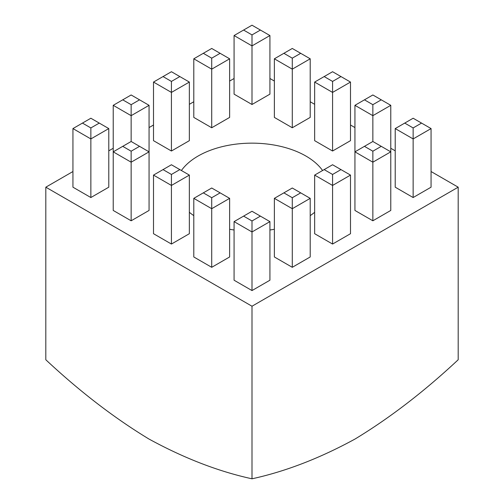 <?xml version="1.0" encoding="UTF-8"?>
<svg xmlns="http://www.w3.org/2000/svg" width="504" height="504" viewBox="0 0 504 504"><rect width="100%" height="100%" fill="white"/><g stroke="black" fill="none" stroke-linecap="round" stroke-linejoin="round"><path stroke-width="0.76" d="M322.585 170.516A76.261 44.031 0 0 0 305.928 156.051A76.261 44.031 0 0 0 181.415 170.516M189.353 212.291A76.261 44.031 0 0 0 193.794 215.636M229.635 229.282A76.261 44.031 0 0 0 234.077 229.982M269.923 229.982A76.261 44.031 0 0 0 274.365 229.282M310.206 215.636A76.261 44.031 0 0 0 314.647 212.291M211.718 127.758L229.635 117.413L229.635 58.804L211.718 69.155L211.718 127.758L193.794 117.413L193.794 58.804L211.718 69.155L211.718 58.168L220.122 53.311L211.718 48.46L203.307 53.311L211.718 58.168M131.147 220.79L149.064 210.445L149.064 151.843L131.147 162.187L131.147 220.79L113.224 210.445L113.224 151.843L131.147 162.187L131.147 151.2L139.551 146.343L131.147 141.492L122.737 146.343L131.147 151.2M171.429 244.049L189.353 233.705L189.353 175.096L171.429 185.447L171.429 244.049L153.506 233.705L153.506 175.096L171.429 185.447L171.429 174.46L179.833 169.602L171.429 164.751L163.025 169.602L171.429 174.46M211.718 267.309L229.635 256.964L229.635 198.356L211.718 208.706L211.718 267.309L193.794 256.964L193.794 198.356L211.718 208.706L211.718 197.713L220.122 192.862L211.718 188.011L203.307 192.862L211.718 197.713M252 290.569L269.923 280.218L269.923 221.615L252 231.96L252 290.569L234.077 280.218L234.077 221.615L252 231.96L252 220.972L260.404 216.121L252 211.271L243.596 216.121L252 220.972M332.571 244.049L350.494 233.705L350.494 175.096L332.571 185.447L332.571 244.049L314.647 233.705L314.647 175.096L332.571 185.447L332.571 174.46L340.975 169.602L332.571 164.751L324.166 169.602L332.571 174.46M413.141 197.537L431.065 187.186L431.065 128.583L413.141 138.928L413.141 197.537L395.218 187.186L395.218 128.583L413.141 138.928L413.141 127.94L421.546 123.089L413.141 118.232L404.737 123.089L413.141 127.94M72.935 171.53L45.814 187.186L252 306.224L458.186 187.186L431.065 171.53M395.218 150.835L390.776 148.27M354.936 127.575L350.494 125.011M314.647 104.315L310.206 101.751M274.365 81.056L269.923 78.492M234.077 78.492L229.635 81.056M193.794 101.751L189.353 104.315M153.506 125.011L149.064 127.575M113.224 148.27L108.782 150.835M372.853 220.79L390.776 210.445L390.776 151.843L372.853 162.187L372.853 220.79L354.936 210.445L354.936 151.843L372.853 162.187L372.853 151.2L381.263 146.343L372.853 141.492L364.449 146.343L372.853 151.2M292.282 267.309L310.206 256.964L310.206 198.356L292.282 208.706L292.282 267.309L274.365 256.964L274.365 198.356L292.282 208.706L292.282 197.713L300.693 192.862L292.282 188.011L283.878 192.862L292.282 197.713M332.571 151.017L350.494 140.666L350.494 82.064L332.571 92.415L332.571 151.017L314.647 140.666L314.647 82.064L332.571 92.415L332.571 81.421L340.975 76.57L332.571 71.719L324.166 76.57L332.571 81.421M292.282 127.758L310.206 117.413L310.206 58.804L292.282 69.155L292.282 127.758L274.365 117.413L274.365 58.804L292.282 69.155L292.282 58.168L300.693 53.311L292.282 48.46L283.878 53.311L292.282 58.168M252 104.498L269.923 94.153L269.923 35.545L252 45.895L252 104.498L234.077 94.153L234.077 35.545L252 45.895L252 34.908L260.404 30.051L252 25.2L243.596 30.051L252 34.908M171.429 151.017L189.353 140.666L189.353 82.064L171.429 92.415L171.429 151.017L153.506 140.666L153.506 82.064L171.429 92.415L171.429 81.421L179.833 76.57L171.429 71.719L163.025 76.57L171.429 81.421M90.859 197.537L108.782 187.186L108.782 128.583L90.859 138.928L90.859 197.537L72.935 187.186L72.935 128.583L90.859 138.928L90.859 127.94L99.263 123.089L90.859 118.232L82.454 123.089L90.859 127.94M45.814 187.186L45.814 359.761C79.771 391.501 114.131 417.917 148.907 439.003C184.061 458.212 218.427 471.479 252 478.8C285.573 471.479 319.939 458.212 355.093 439.003C389.869 417.917 424.229 391.501 458.186 359.761L458.186 187.186M252 306.224L252 478.8M404.737 123.089L395.218 128.583M431.065 128.583L421.546 123.089M364.449 146.343L354.936 151.843L354.936 105.323L372.853 115.668L372.853 141.492M372.853 104.681L381.263 99.83L372.853 94.972L364.449 99.83L372.853 104.681L372.853 115.668L390.776 105.323L390.776 151.843L381.263 146.343M324.166 169.602L314.647 175.096M350.494 175.096L340.975 169.602M283.878 192.862L274.365 198.356M310.206 198.356L300.693 192.862M243.596 216.121L234.077 221.615M269.923 221.615L260.404 216.121M364.449 99.83L354.936 105.323M390.776 105.323L381.263 99.83M203.307 192.862L193.794 198.356M229.635 198.356L220.122 192.862M324.166 76.57L314.647 82.064M350.494 82.064L340.975 76.57M163.025 169.602L153.506 175.096M189.353 175.096L179.833 169.602M283.878 53.311L274.365 58.804M310.206 58.804L300.693 53.311M122.737 146.343L113.224 151.843L113.224 105.323L131.147 115.668L131.147 141.492M131.147 104.681L139.551 99.83L131.147 94.972L122.737 99.83L131.147 104.681L131.147 115.668L149.064 105.323L149.064 151.843L139.551 146.343M243.596 30.051L234.077 35.545M269.923 35.545L260.404 30.051M203.307 53.311L193.794 58.804M229.635 58.804L220.122 53.311M163.025 76.57L153.506 82.064M189.353 82.064L179.833 76.57M122.737 99.83L113.224 105.323M149.064 105.323L139.551 99.83M82.454 123.089L72.935 128.583M108.782 128.583L99.263 123.089"/></g></svg>
